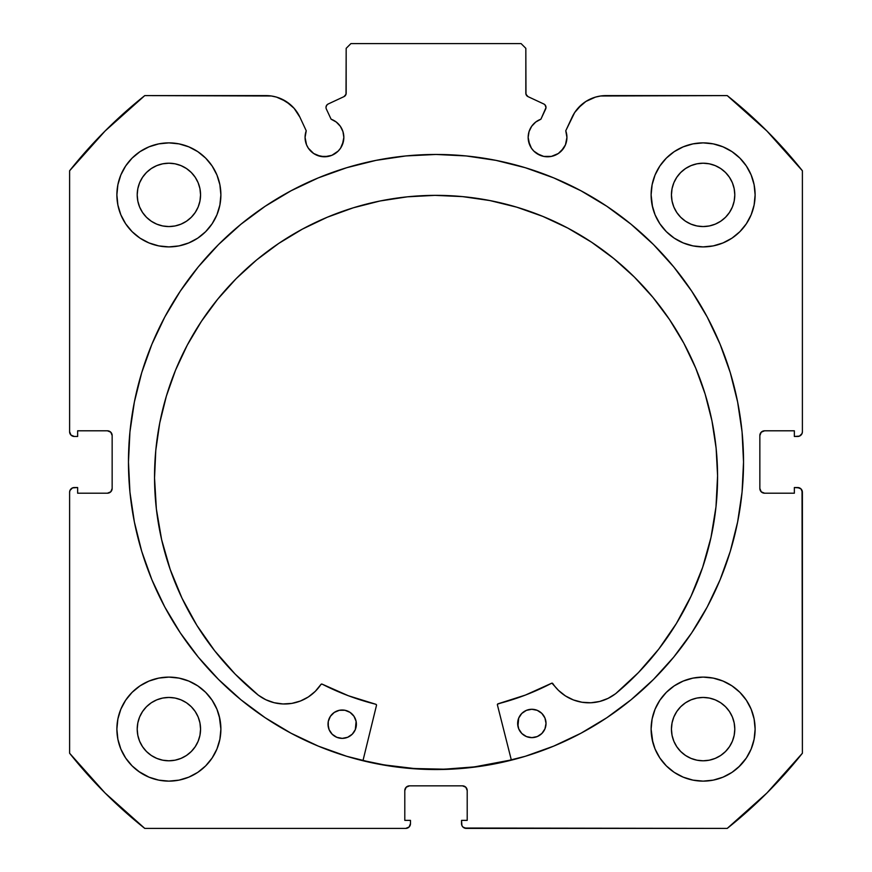 <?xml version="1.0" encoding="UTF-8"?>
<svg xmlns="http://www.w3.org/2000/svg" width="872" height="872" viewBox="0 0 872 872"><rect width="100%" height="100%" fill="white"/><g stroke="black" fill="none" stroke-linecap="round" stroke-linejoin="round"><path stroke-width="1.31" d="M342.358 144.817L343.841 137.405A19.38 19.38 0 0 1 324.449 156.786A19.38 19.38 0 0 1 305.069 137.405L306.541 144.817L308.339 148.175L313.68 153.516L317.037 155.314L324.449 156.786L331.872 155.314L338.162 151.107L340.571 148.175L343.47 141.188L343.841 137.405L342.936 131.574L340.331 126.287L336.254 122.026L331.088 119.192L326.346 109.022A3.782 3.782 0 0 1 325.997 107.419L326.586 105.392L328.177 103.997L343.993 96.629L346.021 94.252L346.173 48.331L350.904 43.6L521.096 43.6L525.827 48.331L525.98 94.252L528.007 96.629L543.823 103.997L545.011 104.869L546.003 107.594L540.913 119.192L535.746 122.026L531.669 126.287L529.064 131.574L528.16 137.405A19.38 19.38 0 0 1 540.913 119.192L535.746 122.026M305.069 137.405A19.38 19.38 0 0 1 306.236 130.778L305.069 137.405M566.56 141.188L566.931 137.405A19.38 19.38 0 0 1 547.551 156.786A19.38 19.38 0 0 1 528.16 137.405L528.53 141.188L531.43 148.175L533.838 151.107L540.128 155.314L543.768 156.415L551.333 156.415L558.32 153.516L563.661 148.175L565.459 144.817L566.931 137.405L565.764 130.778L574.67 112.553L581.635 104.607L585.897 101.457L595.511 97.097L600.688 95.985L727.237 95.604L766.957 131.051L802.393 170.77L802.393 431.749L802.033 433.558L799.482 436.109L794.359 436.469L794.359 430.801L764.581 430.801L761.234 432.185L759.85 435.531L759.85 488.473L761.234 491.819L764.581 493.203L794.359 493.203L794.359 487.535L797.673 487.535L801.008 488.92L802.393 492.255L802.393 753.234L766.957 792.964L727.237 828.4L466.258 828.4L462.912 827.016L461.888 825.479L461.528 820.367L467.207 820.367L467.207 790.577L465.822 787.231L462.476 785.846L409.524 785.846L406.178 787.231L404.793 790.577L404.793 820.367L410.472 820.367L410.472 823.669L409.088 827.016L405.742 828.4L144.763 828.4L105.043 792.964L69.607 753.234L69.607 492.255L69.967 490.446L72.518 487.895L77.641 487.535L77.641 493.203L107.419 493.203L110.766 491.819L112.15 488.473L112.15 435.531L110.766 432.185L107.419 430.801L77.641 430.801L77.641 436.469L74.327 436.469L70.992 435.084L69.607 431.749L69.607 170.77L105.043 131.051L144.763 95.604L271.312 95.985L276.489 97.097L286.103 101.457L294.126 108.335L299.903 117.186L306.236 130.778L299.903 117.186A37.376 37.376 0 0 0 266.025 95.604L144.763 95.604A468.046 468.046 0 0 0 69.607 170.77L69.607 431.749A4.731 4.731 0 0 0 74.327 436.469L72.518 436.109M128.467 462.007A307.533 307.533 0 0 1 436 154.464A307.533 307.533 0 0 1 743.533 462.007L742.061 431.858L737.625 402.003L730.3 372.726L720.13 344.309L707.225 317.027L691.703 291.139L673.729 266.897L653.466 244.542L631.099 224.268L606.858 206.293L580.97 190.783L553.687 177.877L525.271 167.707L495.994 160.372L466.149 155.946L436 154.464L405.851 155.946L376.006 160.372L346.729 167.707L318.313 177.877L291.03 190.783L265.143 206.293L240.901 224.268L218.534 244.542L198.271 266.897L180.297 291.139L164.775 317.027L151.87 344.309L141.7 372.726L134.375 402.003L129.939 431.858L128.467 462.007L129.939 492.146L134.375 522.001L141.7 551.278L151.87 579.695L164.775 606.977L180.297 632.865L198.271 657.107L218.534 679.462L240.901 699.736L265.143 717.711L291.03 733.221L318.313 746.127L346.729 756.297L376.006 763.632L405.851 768.058L436 769.54L466.149 768.058L495.994 763.632L525.271 756.297L553.687 746.127L580.97 733.221L606.858 717.711L631.099 699.736L653.466 679.462L673.729 657.107L691.703 632.865L707.225 606.977L720.13 579.695L730.3 551.278L737.625 522.001L742.061 492.146L743.533 462.007A307.533 307.533 0 0 1 436 769.54A307.533 307.533 0 0 1 128.467 462.007M743.533 461.746A307.533 307.533 0 0 0 737.679 402.265M737.581 401.741A307.533 307.533 0 0 0 720.185 344.451M720.076 344.178A307.533 307.533 0 0 0 707.366 317.299M707.083 316.765A307.533 307.533 0 0 0 673.849 267.05M673.609 266.756A307.533 307.533 0 0 0 653.608 244.683M653.324 244.4A307.533 307.533 0 0 0 218.676 244.4M218.392 244.683A307.533 307.533 0 0 0 198.391 266.756M198.151 267.05A307.533 307.533 0 0 0 164.917 316.765M164.634 317.299A307.533 307.533 0 0 0 151.924 344.178M151.815 344.451A307.533 307.533 0 0 0 134.419 401.741M134.321 402.265A307.533 307.533 0 0 0 128.467 461.746M652.114 718.975L651.112 729.123A52.004 52.004 0 0 1 703.115 677.108A52.004 52.004 0 0 1 755.119 729.123A52.004 52.004 0 0 1 703.115 781.127A52.004 52.004 0 0 1 651.112 729.123L652.114 739.26L655.068 749.015L659.875 758.008L666.339 765.889L674.22 772.363L683.212 777.159L692.968 780.124L703.115 781.127L713.263 780.124L723.019 777.159L732.011 772.363L739.892 765.889L746.356 758.008L751.163 749.015L754.117 739.26L755.119 729.123L754.117 718.975L751.163 709.219L746.356 700.227L739.892 692.346L732.011 685.883L723.019 681.076L713.263 678.111L703.115 677.108L692.968 678.111L683.212 681.076L674.22 685.883L666.339 692.346L659.875 700.227L655.068 709.219L652.114 718.975L651.112 729.123L652.866 742.508M219.886 739.26L220.889 729.123A52.004 52.004 0 0 1 168.885 781.127A52.004 52.004 0 0 1 116.881 729.123L117.884 739.26L120.837 749.015L125.644 758.008L132.108 765.889L139.989 772.363L148.981 777.159L158.737 780.124L168.885 781.127L179.033 780.124L188.788 777.159L197.78 772.363L205.661 765.889L212.125 758.008L216.932 749.015L219.886 739.26L220.889 729.123L219.886 718.975L216.932 709.219L212.125 700.227L205.661 692.346L197.78 685.883L188.788 681.076L179.033 678.111L168.885 677.108L158.737 678.111L148.981 681.076L139.989 685.883L132.108 692.346L125.644 700.227L120.837 709.219L117.884 718.975L116.881 729.123A52.004 52.004 0 0 1 168.885 677.108A52.004 52.004 0 0 1 220.889 729.123L219.297 716.337M652.114 184.744L651.112 194.892A52.004 52.004 0 0 1 703.115 142.877A52.004 52.004 0 0 1 755.119 194.892A52.004 52.004 0 0 1 703.115 246.896A52.004 52.004 0 0 1 651.112 194.892L652.114 205.029L655.068 214.785L659.875 223.777L666.339 231.658L674.22 238.132L683.212 242.928L692.968 245.893L703.115 246.896L713.263 245.893L723.019 242.928L732.011 238.132L739.892 231.658L746.356 223.777L751.163 214.785L754.117 205.029L755.119 194.892L754.117 184.744L751.163 174.989L746.356 165.996L739.892 158.115L732.011 151.652L723.019 146.845L713.263 143.88L703.115 142.877L692.968 143.88L683.212 146.845L674.22 151.652L666.339 158.115L659.875 165.996L655.068 174.989L652.114 184.744L651.112 194.892L652.55 207.046M219.886 205.029L220.889 194.892A52.004 52.004 0 0 1 168.885 246.896A52.004 52.004 0 0 1 116.881 194.892L117.884 205.029L120.837 214.785L125.644 223.777L132.108 231.658L139.989 238.132L148.981 242.928L158.737 245.893L168.885 246.896L179.033 245.893L188.788 242.928L197.78 238.132L205.661 231.658L212.125 223.777L216.932 214.785L219.886 205.029L220.889 194.892L219.886 184.744L216.932 174.989L212.125 165.996L205.661 158.115L197.78 151.652L188.788 146.845L179.033 143.88L168.885 142.877L158.737 143.88L148.981 146.845L139.989 151.652L132.108 158.115L125.644 165.996L120.837 174.989L117.884 184.744L116.881 194.892A52.004 52.004 0 0 1 168.885 142.877A52.004 52.004 0 0 1 220.889 194.892L219.886 184.744M199.95 201.061L200.56 194.892A31.675 31.675 0 0 1 168.885 226.567A31.675 31.675 0 0 1 137.209 194.892A31.675 31.675 0 0 1 168.885 163.206A31.675 31.675 0 0 1 200.56 194.892L199.95 201.061L198.151 207.013L195.219 212.485L191.284 217.281L186.477 221.226L181.005 224.148L175.065 225.957L168.885 226.567L162.704 225.957L156.764 224.148L151.281 221.226L146.485 217.281L142.55 212.485L139.618 207.013L137.82 201.061L137.209 194.892L137.82 188.712L139.618 182.76L142.55 177.289L146.485 172.493L151.281 168.547L156.764 165.625L162.704 163.816L168.885 163.206L175.065 163.816L181.005 165.625L186.477 168.547L191.284 172.493L195.219 177.289L198.151 182.76L199.95 188.712L200.56 194.892L199.95 188.712M734.18 201.061L734.791 194.892A31.675 31.675 0 0 1 703.115 226.567A31.675 31.675 0 0 1 671.44 194.892A31.675 31.675 0 0 1 703.115 163.206A31.675 31.675 0 0 1 734.791 194.892L734.18 201.061L732.382 207.013L729.45 212.485L725.515 217.281L720.719 221.226L715.236 224.148L709.296 225.957L703.115 226.567L696.935 225.957L690.995 224.148L685.523 221.226L680.716 217.281L676.781 212.485L673.849 207.013L672.05 201.061L671.44 194.892L672.05 188.712L673.849 182.76L676.781 177.289L680.716 172.493L685.523 168.547L690.995 165.625L696.935 163.816L703.115 163.206L709.296 163.816L715.236 165.625L720.719 168.547L725.515 172.493L729.45 177.289L732.382 182.76L734.18 188.712L734.791 194.892L734.18 188.712M199.95 735.303L200.56 729.123A31.675 31.675 0 0 1 168.885 760.798A31.675 31.675 0 0 1 137.209 729.123A31.675 31.675 0 0 1 168.885 697.447A31.675 31.675 0 0 1 200.56 729.123L199.95 735.303L198.151 741.244L195.219 746.715L191.284 751.511L186.477 755.457L181.005 758.378L175.065 760.188L168.885 760.798L162.704 760.188L156.764 758.378L151.281 755.457L146.485 751.511L142.55 746.715L139.618 741.244L137.82 735.303L137.209 729.123L137.82 722.943L139.618 716.991L142.55 711.519L146.485 706.723L151.281 702.778L156.764 699.856L162.704 698.047L168.885 697.447L175.065 698.047L181.005 699.856L186.477 702.778L191.284 706.723L195.219 711.519L198.151 716.991L199.95 722.943L200.56 729.123L199.95 722.943M734.18 735.303L734.791 729.123A31.675 31.675 0 0 1 703.115 760.798A31.675 31.675 0 0 1 671.44 729.123A31.675 31.675 0 0 1 703.115 697.447A31.675 31.675 0 0 1 734.791 729.123L734.18 735.303L732.382 741.244L729.45 746.715L725.515 751.511L720.719 755.457L715.236 758.378L709.296 760.188L703.115 760.798L696.935 760.188L690.995 758.378L685.523 755.457L680.716 751.511L676.781 746.715L673.849 741.244L672.05 735.303L671.44 729.123L672.05 722.943L673.849 716.991L676.781 711.519L680.716 706.723L685.523 702.778L690.995 699.856L696.935 698.047L703.115 697.447L709.296 698.047L715.236 699.856L720.719 702.778L725.515 706.723L729.45 711.519L732.382 716.991L734.18 722.943L734.791 729.123L734.18 722.943M340.331 126.287L342.936 131.574L343.841 137.405A19.38 19.38 0 0 0 331.088 119.192L326.346 109.022A3.782 3.782 0 0 1 328.177 103.997L343.993 96.629A3.782 3.782 0 0 0 346.173 93.195L346.173 48.331L350.904 43.6L521.096 43.6L525.827 48.331L525.827 93.195L526.416 95.222M345.585 95.222L346.173 93.195M527.113 96.04L528.007 96.629A3.782 3.782 0 0 1 525.827 93.195M531.669 126.287L529.064 131.574M528.16 137.405L529.642 144.817M536.781 153.516L543.768 156.415L551.333 156.415M561.252 151.107L565.459 144.817M577.874 108.335L585.897 101.457L595.511 97.097M566.931 137.405A19.38 19.38 0 0 0 565.764 130.778L572.097 117.186A37.376 37.376 0 0 1 605.975 95.604L727.237 95.604A468.046 468.046 0 0 1 802.393 170.77L802.393 431.749L802.033 433.558L799.482 436.109M760.21 433.722L759.85 435.531A4.731 4.731 0 0 1 764.581 430.801L762.771 431.16M762.771 492.844L764.581 493.203A4.731 4.731 0 0 1 759.85 488.473L759.85 435.531M764.581 493.203L794.359 493.203L794.359 487.535L799.482 487.895L801.008 488.92M802.033 490.446L802.393 753.234A468.046 468.046 0 0 1 727.237 828.4L464.449 828.04M464.286 786.206L462.476 785.846A4.731 4.731 0 0 1 467.207 790.577L467.207 820.367L461.528 820.367L461.528 823.669A4.731 4.731 0 0 0 466.258 828.4M405.153 788.768L404.793 790.577A4.731 4.731 0 0 1 409.524 785.846L407.715 786.206M410.113 825.479L409.088 827.016M404.793 790.577L404.793 820.367L410.472 820.367L410.472 823.669A4.731 4.731 0 0 1 405.742 828.4L144.763 828.4A468.046 468.046 0 0 1 69.607 753.234L69.607 492.255L69.967 490.446L72.518 487.895M111.79 490.282L112.15 488.473A4.731 4.731 0 0 1 107.419 493.203L109.229 492.844M109.229 431.16L107.419 430.801A4.731 4.731 0 0 1 112.15 435.531L112.15 488.473M70.992 435.084L69.967 433.558M281.449 98.939L290.365 104.607L294.126 108.335M313.68 153.516L320.667 156.415L328.232 156.415M125.644 758.008L132.108 765.889M138.604 771.393L148.981 777.159L158.737 780.124M188.788 777.159L197.78 772.363M205.661 765.889L212.125 758.008M212.125 700.227L205.661 692.346M197.78 685.883L189.9 681.544M132.108 692.346L125.644 700.227M158.737 245.893L168.885 246.896L179.033 245.893M212.125 165.996L205.661 158.115M132.108 158.115L125.644 165.996M692.968 245.893L703.115 246.896L713.263 245.893M746.356 165.996L739.892 158.115M666.339 158.115L659.875 165.996M659.875 758.008L666.339 765.889M674.22 772.363L683.212 777.159L692.968 780.124M723.019 777.159L732.011 772.363M738.66 767.077L746.356 758.008M746.356 700.227L739.892 692.346M732.011 685.883L723.019 681.076M666.339 692.346L659.875 700.227M117.884 205.029L118.189 206.49M754.117 184.744L751.163 174.989M179.033 678.111L168.885 677.108M117.884 739.26L118.439 741.756M754.117 718.975L753.681 716.98M713.263 678.111L703.115 677.108M191.284 172.493L186.477 168.547M175.065 163.816L168.885 163.206L162.704 163.816M146.485 172.493L142.55 177.289M137.82 188.712L137.209 194.892L137.82 201.061M146.485 217.281L151.281 221.226M162.704 225.957L168.885 226.567L175.065 225.957M191.284 217.281L195.219 212.485M725.515 172.493L720.719 168.547M709.296 163.816L703.115 163.206L696.935 163.816M680.716 172.493L676.781 177.289M672.05 188.712L671.44 194.892L672.05 201.061M680.716 217.281L685.523 221.226M696.935 225.957L703.115 226.567L709.296 225.957M725.515 217.281L729.45 212.485M191.284 706.723L186.477 702.778M175.065 698.047L168.885 697.447L162.704 698.047M146.485 706.723L142.55 711.519M137.82 722.943L137.209 729.123L137.82 735.303M146.485 751.511L151.281 755.457M162.704 760.188L168.885 760.798L175.065 760.188M191.284 751.511L195.219 746.715M725.515 706.723L720.719 702.778M709.296 698.047L703.115 697.447L696.935 698.047M680.716 706.723L676.781 711.519M672.05 722.943L671.44 729.123L672.05 735.303M680.716 751.511L685.523 755.457M696.935 760.188L703.115 760.798L709.296 760.188M725.515 751.511L729.45 746.715M74.327 436.469L77.641 436.469L77.641 430.801L107.419 430.801M107.419 493.203L77.641 493.203L77.641 487.535L74.327 487.535A4.731 4.731 0 0 0 69.607 492.255M764.581 430.801L794.359 430.801L794.359 436.469L797.673 436.469A4.731 4.731 0 0 0 802.393 431.749M409.524 785.846L462.476 785.846M797.673 487.535A4.731 4.731 0 0 1 802.393 492.255M128.467 462.258A307.533 307.533 0 0 0 134.321 521.729M134.43 522.274A307.533 307.533 0 0 0 198.108 656.899M198.435 657.303A307.533 307.533 0 0 0 218.338 679.266M218.73 679.659A307.533 307.533 0 0 0 318.171 746.072M318.454 746.192A307.533 307.533 0 0 0 553.546 746.192M553.829 746.072A307.533 307.533 0 0 0 653.27 679.659M653.662 679.266A307.533 307.533 0 0 0 673.566 657.303M673.893 656.899A307.533 307.533 0 0 0 737.57 522.274M737.679 521.729A307.533 307.533 0 0 0 743.533 462.258M742.061 431.858L741.233 424.435M653.466 244.542L631.099 224.268M141.7 372.726L139.313 381.042M129.939 492.146L130.669 498.784M151.87 579.695L164.775 606.977L180.297 632.865M240.901 699.736L265.143 717.711M291.03 733.221L298.671 737.178M466.149 768.058L474.641 767.098M707.225 606.977L720.13 579.695M730.3 551.278L732.981 541.872M405.851 768.058L397.36 767.098M540.913 119.192L545.654 109.022A3.782 3.782 0 0 0 543.823 103.997L528.007 96.629M511.308 759.937A307.304 307.304 0 0 1 363.014 760.515L384.29 764.918L414.233 768.526L444.382 769.191L474.444 766.891L511.308 759.937M497.411 704.925A0.948 0.948 0 0 1 497.378 704.696A0.948 0.948 0 0 0 497.411 704.925L511.374 760.166L497.411 704.925A0.948 0.948 0 0 1 497.378 704.696L498.086 703.78L525.435 695.06L551.922 683.147L558.505 690.406L565.47 695.943L573.416 699.943L582.006 702.254L590.889 702.767L599.696 701.459L608.046 698.385L615.621 693.709L638.413 672.606L658.742 649.128L676.356 623.545L691.049 596.186L702.636 567.367L710.985 537.457L715.988 506.806L717.58 475.785A281.525 281.525 0 0 1 615.621 693.709L638.413 672.606L658.742 649.128M545.763 726.169L546.025 723.4A14.181 14.181 0 0 1 531.887 737.636A14.181 14.181 0 0 1 517.652 723.509L518.753 728.927L521.848 733.526L526.459 736.578L531.887 737.636L537.316 736.535L541.904 733.439L544.956 728.829L546.025 723.4L544.924 717.972L541.828 713.383L537.217 710.331L531.778 709.274L526.361 710.375L521.772 713.46L518.709 718.081L517.935 726.278M356.125 726.899L356.386 724.142A14.181 14.181 0 0 1 342.26 738.377A14.181 14.181 0 0 1 328.014 724.251L329.115 729.668L332.21 734.257L336.821 737.32L342.26 738.377L347.677 737.276L352.266 734.18L355.329 729.57L356.103 721.373L353.967 716.261L350.032 712.37L344.92 710.266L339.382 710.288L334.281 712.424L330.379 716.359L328.275 721.482L328.297 727.008M154.54 477.976A281.525 281.525 0 0 1 434.965 195.361A281.525 281.525 0 0 1 717.58 475.785L716.119 448.197L711.955 420.882L705.143 394.111L695.725 368.137L683.822 343.208L669.522 319.566L652.975 297.439L634.347 277.045L613.801 258.57L591.554 242.198L567.803 228.083L542.776 216.376L516.725 207.165L489.901 200.56L462.563 196.614L434.965 195.361L407.377 196.821L380.061 200.985L353.291 207.798L327.316 217.215L302.388 229.118L278.746 243.419L256.619 259.954L236.214 278.593L217.749 299.14L201.378 321.387L187.262 345.138L175.545 370.164L166.345 396.204L159.729 423.029L155.783 450.377L154.54 477.976L156.371 508.986L161.614 539.594L170.193 569.449L181.997 598.17L196.909 625.42L214.73 650.85L235.233 674.176L258.188 695.093A281.525 281.525 0 0 1 154.54 477.976L155.783 450.377M376.486 705.394L362.948 760.744L376.486 705.394A0.948 0.948 0 0 0 375.799 704.26L376.497 705.034L375.799 704.26A249.621 249.621 0 0 1 322.139 684.139L348.386 695.747L375.799 704.26L348.386 695.747L322.139 684.139L320.918 684.466A0.948 0.948 0 0 1 322.139 684.139M258.188 695.093L265.797 699.726L274.179 702.723L282.986 703.966L291.869 703.388L300.448 701.012L308.361 696.946L315.283 691.343L320.918 684.466A43.524 43.524 0 0 1 258.21 695.071L235.233 674.176M676.356 623.545L691.049 596.186M710.985 537.457L715.988 506.806M716.119 448.197L711.955 420.882L705.143 394.111L695.725 368.137M516.725 207.165L489.901 200.56M462.563 196.614L434.965 195.361L407.377 196.821L380.061 200.985L353.291 207.798M256.619 259.954L236.214 278.593M201.378 321.387L187.262 345.138L175.545 370.164L166.345 396.204M181.997 598.17L196.909 625.42L214.73 650.85M291.869 703.388L300.448 701.012L308.361 696.946M497.574 704.118L525.435 695.06L551.595 683.256A249.621 249.621 0 0 1 498.086 703.78A0.948 0.948 0 0 0 497.378 704.696M565.47 695.943L573.416 699.943L582.006 702.254M328.275 721.482L328.014 724.251A14.181 14.181 0 0 1 342.151 710.004A14.181 14.181 0 0 1 356.386 724.142L356.103 721.373M355.286 718.713L353.967 716.261M336.723 711.105L334.281 712.424M517.913 720.741L517.652 723.509A14.181 14.181 0 0 1 531.778 709.274A14.181 14.181 0 0 1 546.025 723.4L545.741 720.632M518.753 728.927L520.072 731.379M537.316 736.535L539.757 735.216M551.595 683.256A0.948 0.948 0 0 1 552.815 683.561A43.524 43.524 0 0 0 615.599 693.687L615.621 693.709"/></g></svg>

